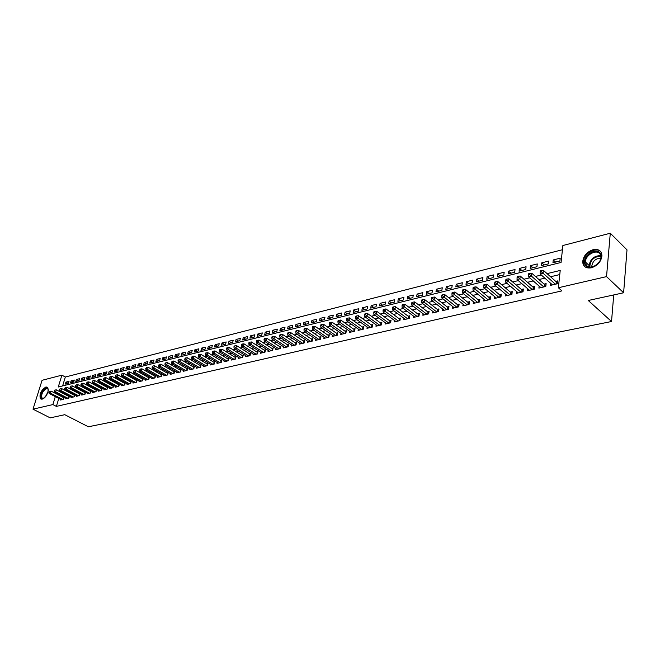 <?xml version="1.0" encoding="UTF-8"?>
<svg xmlns="http://www.w3.org/2000/svg" width="660" height="660" viewBox="0 0 660 660"><rect width="100%" height="100%" fill="white"/><g stroke="black" fill="none" stroke-linecap="round" stroke-linejoin="round"><path stroke-width="0.99" d="M591.409 267.787C586.047 268.628 583.135 266.656 582.689 261.863C583.374 255.948 586.847 251.881 593.109 249.661C598.62 248.729 601.565 250.767 601.953 255.791C601.111 261.682 597.597 265.683 591.409 267.787M42.133 399.201L40.408 398.822C39.146 394.201 40.994 390.241 45.953 386.95L47.726 387.346C48.956 391.999 47.091 395.95 42.133 399.201M610.285 233.236L627 249.868L623.617 292.776L588.266 300.49L611.523 321.511L88.341 426.764L64.771 414.695L50.209 417.871L33 409.175L42.075 380.3L61.891 375.169L58.261 387.007L561.066 262.449L562.873 245.512L610.285 233.236L606.532 276.614L558.36 287.752L560.216 270.443L547.066 273.628M562.427 249.736L65.332 377.017L61.891 375.169M550.679 283.305L550.448 285.392L557.461 283.75L557.774 280.879L555.72 281.366M539.129 286.069L538.898 288.09L545.803 286.473L546.125 283.627L544.104 284.105M527.761 288.791L527.521 290.755L534.328 289.162L534.658 286.333L532.669 286.803M516.565 291.464L516.326 293.37L523.025 291.802L523.372 288.998L521.408 289.459M505.543 294.096L505.304 295.952L511.896 294.409L512.251 291.621L510.32 292.075M494.686 296.686L494.447 298.493L500.94 296.975L501.303 294.203L499.406 294.649M483.994 299.236L483.755 300.993L490.149 299.5L490.52 296.744L488.656 297.182M473.467 301.744L473.22 303.46L479.523 301.983L479.903 299.244L478.063 299.681M463.089 304.219L462.841 305.885L469.054 304.433L469.441 301.711L467.627 302.14M452.859 306.652L452.62 308.278L458.733 306.85L459.137 304.144L457.347 304.565M442.786 309.053L442.546 310.637L448.569 309.226L448.981 306.537L447.216 306.958M432.861 311.413L432.613 312.955L438.553 311.57L438.974 308.905L437.233 309.309M423.077 313.739L422.829 315.249L428.678 313.879L429.107 311.231L427.399 311.627M413.424 316.033L413.185 317.51L418.951 316.156L419.389 313.516L417.697 313.921M403.92 318.293L403.673 319.729L409.365 318.4L409.802 315.777L408.136 316.173M394.54 320.521L394.3 321.923L399.911 320.611L400.356 318.013L398.714 318.392M385.3 322.715L385.052 324.085L390.588 322.789L391.042 320.207L389.425 320.587M376.183 324.877L375.936 326.221L381.389 324.943L381.851 322.369L380.259 322.748M367.191 327.013L366.952 328.325L372.331 327.063L372.793 324.505L371.225 324.877M358.322 329.117L358.083 330.396L363.388 329.159L363.866 326.617L362.315 326.98M349.577 331.188L349.338 332.442L354.568 331.221L355.055 328.697L353.521 329.051M340.956 333.234L340.709 334.463L345.873 333.25L346.36 330.742L344.85 331.097M332.442 335.255L332.203 336.451L337.293 335.263L337.788 332.764L336.295 333.118M324.043 337.243L323.804 338.415L328.828 337.243L329.323 334.76L327.855 335.107M315.752 339.207L315.521 340.354L320.479 339.199L320.983 336.732L319.531 337.07M307.576 341.137L307.346 342.268L312.238 341.121L312.741 338.671L311.314 339.009M299.508 343.051L299.269 344.157L304.103 343.027L304.615 340.593L303.204 340.923M291.538 344.941L291.308 346.022L296.076 344.908L296.587 342.482L295.201 342.812M283.676 346.797L283.445 347.861L288.148 346.756L288.676 344.347L287.298 344.677M275.913 348.637L275.682 349.676L280.327 348.587L280.855 346.195L279.502 346.516M268.249 350.443L268.026 351.466L272.605 350.394L273.141 348.01L271.796 348.332M260.683 352.234L260.461 353.24L264.99 352.176L265.518 349.808L264.198 350.122M253.217 353.999L252.986 354.989L257.458 353.941L257.994 351.582L256.69 351.895M245.842 355.748L245.611 356.713L250.024 355.682L250.569 353.339L249.282 353.636M238.549 357.472L238.326 358.413L242.69 357.398L243.235 355.063L241.956 355.369M231.355 359.172L231.132 360.096L235.438 359.089L235.991 356.771L234.729 357.068M224.251 360.847L224.029 361.762L228.286 360.764L228.838 358.462L227.593 358.751M217.231 362.505L217.008 363.404L221.207 362.423L221.768 360.129L220.539 360.418M210.292 364.147L210.078 365.029L214.228 364.056L214.789 361.779L213.576 362.06M203.445 365.764L203.222 366.63L207.322 365.673L207.892 363.404L206.687 363.685M196.672 367.364L196.457 368.214L200.508 367.265L201.077 365.013L199.889 365.285M189.981 368.94L189.767 369.773L193.776 368.841L194.345 366.597L193.174 366.869M183.373 370.499L183.158 371.324L187.118 370.4L187.688 368.164L186.532 368.437M176.839 372.042L176.632 372.85L180.543 371.935L181.112 369.715L179.974 369.988M170.387 373.568L170.181 374.36L174.042 373.461L174.619 371.25L173.489 371.514M164.01 375.07L163.795 375.853L167.615 374.962L168.193 372.76L167.079 373.024M157.699 376.563L157.493 377.33L161.271 376.447L161.849 374.261L160.743 374.517M151.462 378.031L151.264 378.79L154.993 377.916L155.578 375.738L154.481 375.994M145.299 379.483L145.101 380.226L148.789 379.368L149.374 377.207L148.294 377.454M139.21 380.919L139.012 381.653L142.659 380.803L143.245 378.65L142.18 378.898M133.188 382.338L132.99 383.064L136.595 382.222L137.181 380.077L136.125 380.325M127.231 383.749L127.033 384.458L130.597 383.625L131.191 381.488L130.144 381.736M121.341 385.135L121.143 385.836L124.674 385.011L125.26 382.891L124.237 383.13M115.517 386.504L115.327 387.197L118.808 386.38L119.402 384.268L118.387 384.508M109.758 387.865L109.568 388.542L113.008 387.733L113.611 385.638L112.604 385.877M104.066 389.21L103.867 389.878L107.283 389.078L107.877 386.991L106.879 387.222M98.431 390.538L98.241 391.19L101.607 390.406L102.209 388.327L101.227 388.558M92.854 391.85L92.664 392.494L96.005 391.718L96.607 389.647L95.626 389.878M87.343 393.145L87.161 393.789L90.453 393.013L91.055 390.959L90.098 391.182M81.889 394.433L81.708 395.06L84.967 394.3L85.577 392.254L84.62 392.477M76.494 395.703L76.312 396.322L79.538 395.571L80.149 393.533L79.2 393.756M71.165 396.957L70.975 397.567L74.176 396.825L74.778 394.796L73.846 395.018M65.876 398.203L65.695 398.805L68.863 398.062L69.465 396.066M68.252 383.377L65.918 382.132L69.044 381.348L68.442 383.328L65.315 384.103L65.918 382.132M73.466 382.074L71.131 380.82L74.291 380.028L73.689 382.024L70.537 382.808L71.131 380.82M78.746 380.762L76.403 379.5L79.588 378.7L78.994 380.704L75.801 381.496L76.403 379.5M84.067 379.434L81.724 378.163L84.95 377.355L84.356 379.368L81.13 380.168L81.724 378.163M89.455 378.097L87.112 376.819L90.362 376.002L89.768 378.023L86.509 378.832L87.112 376.819M94.9 376.745L92.549 375.449L95.84 374.624L95.246 376.654L91.954 377.479L92.549 375.449M100.403 375.375L98.043 374.072L101.376 373.238L100.782 375.276L97.457 376.109L98.043 374.072M105.963 373.989L103.603 372.677L106.969 371.836L106.375 373.89L103.009 374.723L103.603 372.677M111.589 372.587L109.222 371.275L112.621 370.417L112.035 372.479L108.636 373.329L109.222 371.275M117.274 371.176L114.906 369.847L118.346 368.989L117.752 371.052L114.312 371.91L114.906 369.847M123.016 369.748L120.648 368.404L124.121 367.537L123.535 369.616L120.062 370.483L120.648 368.404M128.832 368.296L126.456 366.952L129.97 366.069L129.385 368.156L125.87 369.039L126.456 366.952M134.706 366.836L132.33 365.483L135.877 364.592L135.3 366.688L131.744 367.57L132.33 365.483M140.646 365.359L138.262 363.99L141.859 363.091L141.281 365.203L137.684 366.094L138.262 363.99M146.652 363.866L144.268 362.488L147.906 361.573L147.328 363.693L143.69 364.6L144.268 362.488M152.732 362.348L150.34 360.962L154.019 360.038L153.442 362.175L149.762 363.091L150.34 360.962M158.87 360.822L156.486 359.42L160.198 358.487L159.629 360.632L155.908 361.556L156.486 359.42M165.091 359.271L162.698 357.868L166.46 356.92L165.883 359.073L162.121 360.013L162.698 357.868M171.377 357.712L168.976 356.293L172.788 355.336L172.219 357.497L168.407 358.446L168.976 356.293M177.738 356.128L175.337 354.692L179.19 353.727L178.621 355.905L174.768 356.862L175.337 354.692M184.173 354.527L181.772 353.084L185.666 352.102L185.097 354.296L181.203 355.262L181.772 353.084M190.682 352.902L188.273 351.45L192.217 350.46L191.656 352.663L187.712 353.644L188.273 351.45M197.266 351.268L194.857 349.8L198.85 348.802L198.289 351.013L194.296 352.003L194.857 349.8M203.932 349.602L201.523 348.133L205.557 347.119L205.004 349.338L200.962 350.344L201.523 348.133M210.68 347.927L208.263 346.442L212.347 345.411L211.794 347.647L207.71 348.67L208.263 346.442M217.503 346.228L215.086 344.726L219.219 343.695L218.674 345.939L214.533 346.97L215.086 344.726M224.408 344.512L221.991 342.994L226.174 341.946L225.629 344.207L221.447 345.246L221.991 342.994M231.404 342.771L228.987 341.245L233.219 340.18L232.675 342.449L228.434 343.505L228.987 341.245M238.483 341.005L236.057 339.471L240.347 338.399L239.803 340.675L235.513 341.748L236.057 339.471M245.644 339.224L243.226 337.673L247.566 336.584L247.022 338.877L242.682 339.958L243.226 337.673M252.895 337.417L250.478 335.858L254.867 334.752L254.331 337.062L249.942 338.159L250.478 335.858M260.246 335.593L257.812 334.018L262.267 332.896L261.739 335.222L257.284 336.328L257.812 334.018M267.679 333.737L265.254 332.153L269.759 331.023L269.23 333.349L264.726 334.471L265.254 332.153M275.212 331.864L272.778 330.264L277.34 329.117L276.82 331.468L272.258 332.599L272.778 330.264M282.835 329.967L280.401 328.35L285.029 327.195L284.51 329.554L279.881 330.701L280.401 328.35M290.557 328.045L288.123 326.411L292.809 325.24L292.298 327.616L287.611 328.779L288.123 326.411M298.378 326.098L295.944 324.456L300.688 323.268L300.176 325.652L295.433 326.832L295.944 324.456M306.298 324.126L303.872 322.468L308.674 321.263L308.171 323.664L303.361 324.86L303.872 322.468M314.325 322.129L311.899 320.455L316.767 319.234L316.264 321.651L311.396 322.855L311.899 320.455M322.459 320.108L320.026 318.417L324.959 317.179L324.464 319.605L319.531 320.834L320.026 318.417M330.701 318.054L328.267 316.354L333.267 315.1L332.772 317.534L327.772 318.78L328.267 316.354M339.05 315.975L336.616 314.259L341.682 312.988L341.195 315.439L336.13 316.701L336.616 314.259M347.507 313.871L345.081 312.139L350.212 310.852L349.734 313.318L344.594 314.597L345.081 312.139M356.087 311.734L353.653 309.986L358.85 308.682L358.38 311.165L353.174 312.46L353.653 309.986M364.774 309.573L362.348 307.808L367.62 306.488L367.15 308.979L361.878 310.299L362.348 307.808M373.585 307.378L371.159 305.596L376.497 304.26L376.043 306.768L370.689 308.104L371.159 305.596M382.511 305.159L380.086 303.361L385.506 302L385.052 304.524L379.632 305.877L380.086 303.361M391.57 302.907L389.144 301.084L394.639 299.706L394.193 302.255L388.69 303.616L389.144 301.084M400.744 300.622L398.326 298.782L403.895 297.388L403.458 299.945L397.881 301.331L398.326 298.782M410.058 298.303L407.641 296.447L413.284 295.036L412.855 297.611L407.203 299.013L407.641 296.447M419.496 295.952L417.079 294.079L422.812 292.644L422.383 295.234L416.65 296.662L417.079 294.079M429.074 293.568L426.657 291.679L432.473 290.227L432.053 292.825L426.236 294.277L426.657 291.679M438.784 291.151L436.376 289.245L442.274 287.768L441.862 290.384L435.963 291.852L436.376 289.245M448.635 288.7L446.234 286.77L452.215 285.277L451.811 287.909L445.822 289.402L446.234 286.77M458.634 286.209L456.233 284.262L462.305 282.744L461.909 285.4L455.837 286.91L456.233 284.262M468.773 283.693L466.381 281.721L472.535 280.178L472.156 282.851L465.993 284.386L466.381 281.721M479.069 281.127L476.677 279.139L482.93 277.571L482.551 280.261L476.297 281.82L476.677 279.139M489.514 278.528L487.13 276.524L493.474 274.931L493.103 277.629L486.758 279.213L487.13 276.524M500.115 275.888L497.731 273.859L504.174 272.242L503.819 274.964L497.376 276.573L497.731 273.859M510.873 273.207L508.505 271.161L515.039 269.519L514.693 272.258L508.151 273.892L508.505 271.161M521.804 270.493L519.437 268.422L526.069 266.755L525.74 269.511L519.09 271.169L519.437 268.422M532.892 267.729L530.533 265.634L537.273 263.942L536.951 266.722L530.203 268.397L530.533 265.634M544.162 264.924L541.802 262.812L548.65 261.096L548.336 263.885L541.489 265.592L541.802 262.812M65.332 377.017L62.609 385.927M552.948 262.738L559.903 261.005L560.208 258.192L553.253 259.941L552.948 262.738M58.79 398.459L56.372 406.387L561.891 290.887L558.36 287.752M559.771 274.56L550.572 276.763M544.846 278.14L538.939 279.551M533.239 280.921L527.488 282.298M521.812 283.66L516.211 285.004M510.568 286.358L505.106 287.669M499.488 289.014L494.175 290.284M488.582 291.629L483.409 292.867M477.84 294.203L472.808 295.408M467.263 296.744L462.363 297.916M456.844 299.236L452.075 300.382M446.581 301.702L441.936 302.816M436.466 304.128L431.945 305.209M426.5 306.521L422.095 307.568M416.674 308.872L412.393 309.895M406.997 311.19L402.831 312.188M397.452 313.483L393.401 314.457M388.047 315.736L384.103 316.685M378.774 317.963L374.938 318.879M369.633 320.149L365.896 321.049M360.616 322.311L356.977 323.185M351.73 324.448L348.191 325.298M342.961 326.551L339.512 327.376M334.307 328.622L330.957 329.423M325.776 330.668L322.517 331.452M317.361 332.689L314.193 333.448M309.053 334.678L305.976 335.42M300.861 336.641L297.866 337.359M292.776 338.58L289.864 339.281M284.79 340.494L281.968 341.171M276.92 342.383L274.164 343.043M269.14 344.248L266.467 344.891M261.467 346.087L258.868 346.714M253.886 347.902L251.369 348.513M246.411 349.701L243.961 350.287M239.019 351.475L236.643 352.044M231.726 353.224L229.424 353.776M224.524 354.948L222.288 355.484M217.412 356.656L215.234 357.175M210.383 358.339L208.279 358.842M203.445 360.005L201.399 360.492M196.581 361.647L194.601 362.125M189.808 363.272L187.894 363.734M183.117 364.873L181.261 365.326M176.509 366.465L174.702 366.894M169.975 368.033L168.226 368.445M163.515 369.575L161.824 369.979M157.13 371.11L155.496 371.498M150.826 372.62L149.243 372.999M144.589 374.113L143.063 374.484M138.427 375.589L136.95 375.944M132.338 377.05L130.911 377.396M126.316 378.502L124.938 378.832M120.359 379.929L119.031 380.242M114.469 381.34L113.19 381.645M108.652 382.734L107.415 383.031M102.894 384.112L101.706 384.4M97.201 385.481L96.055 385.753M91.567 386.826L90.469 387.09M85.998 388.162L84.942 388.418M80.495 389.483L79.48 389.73M75.042 390.794L74.069 391.025M69.655 392.081L68.722 392.312M64.325 393.36L63.426 393.575M59.829 395.035L59.656 395.604M60.654 399.432L60.472 400.026L63.599 399.3L64.201 397.328M64.16 397.303L63.294 397.501M69.44 396.058L68.541 396.264M611.523 321.511L613.726 294.938M623.617 292.776L606.532 276.614M56.372 406.387L52.874 404.58L33 409.175M56.356 393.22L56.182 393.781M55.308 396.652L52.874 404.58M541.332 275.014L535.417 276.449M529.716 277.835L523.949 279.229M518.273 280.607L512.663 281.968M507.012 283.338L501.559 284.666M495.932 286.027L490.611 287.314M485.017 288.676L479.845 289.93M474.268 291.283L469.227 292.504M463.683 293.849L458.774 295.036M453.255 296.373L448.478 297.536M442.984 298.864L438.339 299.995M432.861 301.323L428.34 302.42M422.887 303.74L418.489 304.804M413.061 306.125L408.779 307.164M403.384 308.467L399.209 309.482M393.838 310.786L389.779 311.767M384.425 313.063L380.474 314.028M375.152 315.315L371.308 316.247M366.003 317.534L362.266 318.442M356.986 319.721L353.347 320.603M348.1 321.874L344.561 322.732M339.331 324.002L335.882 324.835M330.676 326.098L327.327 326.914M322.146 328.168L318.887 328.96M313.731 330.206L310.563 330.982M305.423 332.227L302.346 332.97M297.231 334.207L294.236 334.933M289.146 336.171L286.234 336.88M281.16 338.11L278.338 338.795M273.289 340.015L270.542 340.684M265.518 341.905L262.845 342.548M257.846 343.761L255.247 344.388M250.264 345.601L247.748 346.211M242.789 347.416L240.339 348.001M235.405 349.206L233.029 349.775M228.112 350.971L225.811 351.533M220.91 352.721L218.674 353.257M213.799 354.445L211.629 354.964M206.778 356.144L204.674 356.656M199.84 357.827L197.802 358.322M192.992 359.486L191.012 359.972M186.219 361.127L184.297 361.597M179.528 362.752L177.672 363.206M172.92 364.353L171.121 364.79M166.394 365.937L164.645 366.358M159.943 367.504L158.251 367.909M153.565 369.047L151.932 369.443M147.262 370.573L145.679 370.961M141.034 372.091L139.507 372.454M134.871 373.585L133.402 373.939M128.791 375.053L127.363 375.4M122.768 376.513L121.39 376.852M116.82 377.957L115.492 378.279M110.938 379.385L109.659 379.698M105.121 380.795L103.892 381.092M99.371 382.189L98.183 382.478M93.687 383.567L92.54 383.848M88.06 384.928L86.963 385.201M82.5 386.281L81.444 386.537M76.997 387.618L75.982 387.865M71.552 388.938L70.579 389.169M66.173 390.241L65.233 390.464M60.844 391.528L59.953 391.751M555.596 262.078L553.253 259.941M63.385 399.349L63.855 397.798L51.092 391.116L50.465 393.137L62.692 399.506M49.343 392.147L49.591 391.339L48.823 392.271L50.465 393.137L49.17 393.451L61.388 399.811M51.092 391.116L49.591 391.339M48.823 392.271L49.17 393.451M44.055 398.161L42.95 398.656C38.528 399.935 41.992 388.88 46.249 388.063L47.784 388.402L48.378 390.217M48.361 389.887L47.891 388.946L46.472 388.633C42.496 391.264 41.019 394.433 42.034 398.137L43.766 398.335M47.685 387.304L46.489 387.28C41.563 390.547 39.732 394.482 40.986 399.069L41.184 399.234M585.28 264.875C580.486 257.763 596.145 245.899 600.394 253.514C605.368 260.692 589.347 272.646 585.28 264.875M600.179 254.273C597.094 248.539 585.09 254.958 585.478 262.053L586.187 264.784C589.083 270.517 601.111 264.388 600.913 257.202L600.179 254.273M591.921 266.937L591.814 265.947C592.828 260.923 595.823 258.349 600.814 258.217M600.765 251.708C595.947 246.196 582.846 254.265 583.3 262.358L584.174 265.708L585.222 266.986M68.632 398.12L69.102 396.561L56.315 389.837L55.688 391.867L67.939 398.285M54.566 390.868L54.813 390.06L54.037 390.992L55.688 391.867L54.376 392.18L66.619 398.59M56.315 389.837L54.813 390.06M54.037 390.992L54.376 392.18M73.936 396.883L74.407 395.315L61.594 388.542L60.968 390.58L73.235 397.039M59.837 389.573L60.085 388.765L59.309 389.705L60.968 390.58L59.647 390.901L71.907 397.353M61.594 388.542L60.085 388.765M59.309 389.705L59.647 390.901M79.291 395.629L79.761 394.053L66.932 387.23L66.305 389.276L78.598 395.786M65.167 388.27L65.414 387.453L64.63 388.402L66.305 389.276L64.969 389.606L77.253 396.099M66.932 387.23L65.414 387.453M64.63 388.402L64.969 389.606M84.711 394.358L85.181 392.774L72.328 385.91L71.709 387.964L84.018 394.523M70.554 386.95L70.801 386.133L70.018 387.09L71.709 387.964L70.348 388.295L82.657 394.837M72.328 385.91L70.801 386.133M70.018 387.09L70.348 388.295M90.189 393.079L90.659 391.487L77.781 384.574L77.162 386.636L89.496 393.236M76.007 385.621L76.255 384.796L75.454 385.753L77.162 386.636L75.793 386.974L88.118 393.558M77.781 384.574L76.255 384.796M75.454 385.753L75.793 386.974M95.725 391.776L96.195 390.184L83.292 383.221L82.673 385.291L95.032 391.941M81.51 384.268L81.757 383.443L80.957 384.409L82.673 385.291L81.287 385.63L93.637 392.271M83.292 383.221L81.757 383.443M80.957 384.409L81.287 385.63M101.326 390.472L101.788 388.864L88.869 381.851L88.25 383.938L100.625 390.637M87.079 382.907L87.326 382.074L86.526 383.048L88.25 383.938L86.848 384.277L99.223 390.959M88.869 381.851L87.326 382.074M86.526 383.048L86.848 384.277M106.986 389.144L107.448 387.536L94.504 380.465L93.885 382.569L106.285 389.309M92.713 381.529L92.961 380.688L92.144 381.67L93.885 382.569L92.474 382.907L104.866 389.639M94.504 380.465L92.961 380.688M92.144 381.67L92.474 382.907M112.703 387.808L113.165 386.183L100.204 379.071L99.586 381.175L112.002 387.973M98.406 380.135L98.653 379.294L97.837 380.275L99.586 381.175L98.159 381.529L110.567 388.311M100.204 379.071L98.653 379.294M97.837 380.275L98.159 381.529M118.495 386.455L118.948 384.821L105.963 377.652L105.352 379.772L117.793 386.62M104.165 378.724L104.412 377.883L103.587 378.873L105.352 379.772L103.909 380.127L116.341 386.958M105.963 377.652L104.412 377.883M103.587 378.873L103.909 380.127M124.344 385.085L124.798 383.443L111.796 376.225L111.185 378.353L123.643 385.25M109.989 377.305L110.236 376.456L109.403 377.446L111.185 378.353L109.717 378.708L122.174 385.597M111.796 376.225L110.236 376.456M109.403 377.446L109.717 378.708M130.259 383.699L130.713 382.058L117.686 374.781L117.084 376.918L129.558 383.864M115.88 375.862L116.119 375.004L115.285 376.01L117.084 376.918L115.599 377.281L128.073 384.211M117.686 374.781L116.119 375.004M115.285 376.01L115.599 377.281M136.24 382.305L136.694 380.647L123.651 373.321L123.049 375.466L135.539 382.462M121.836 374.401L122.075 373.543L121.234 374.55L123.049 375.466L121.547 375.829L134.038 382.816M123.651 373.321L122.075 373.543M121.234 374.55L121.547 375.829M142.296 380.886L142.75 379.219L129.682 371.836L129.079 373.997L141.587 381.051M127.858 372.933L128.106 372.067L127.256 373.082L129.079 373.997L127.561 374.368L140.069 381.406M129.682 371.836L128.106 372.067M127.256 373.082L127.561 374.368M148.417 379.45L148.863 377.784L135.779 370.342L135.176 372.512L147.708 379.615M133.955 371.44L134.194 370.565L133.345 371.588L135.176 372.512L133.65 372.883L146.173 379.978M148.863 377.784L148.789 379.368M135.779 370.342L134.194 370.565M133.345 371.588L133.65 372.883M154.605 378.007L155.059 376.324L141.95 368.825L141.356 371.011L153.904 378.172M140.118 369.93L140.365 369.055L139.499 370.078L141.356 371.011L139.804 371.39L152.344 378.535M141.95 368.825L140.365 369.055M139.499 370.078L139.804 371.39M160.867 376.538L161.32 374.847L148.195 367.298L147.601 369.493L160.165 376.703M146.363 368.404L146.602 367.521L145.736 368.552L146.363 368.404L147.601 369.493L146.033 369.872L158.59 377.075M148.195 367.298L146.602 367.521M145.736 368.552L146.033 369.872M167.203 375.053L167.648 373.362L154.514 365.747L153.92 367.95L166.501 375.218M152.674 366.861L152.914 365.978L152.039 367.01L152.674 366.861L153.92 367.95L152.328 368.338L164.909 375.589M154.514 365.747L152.914 365.978M152.039 367.01L152.328 368.338M173.613 373.56L174.058 371.852L160.908 364.18L160.314 366.399L172.912 373.725M159.06 365.293L159.299 364.411L158.417 365.45L159.06 365.293L160.314 366.399L158.705 366.787L171.303 374.096M160.908 364.18L159.299 364.411M158.417 365.45L158.705 366.787M180.106 372.042L180.543 370.326L167.376 362.587L166.782 364.823L179.396 372.207M165.52 363.709L165.759 362.818L164.868 363.874L165.52 363.709L166.782 364.823L165.157 365.219L177.771 372.587M167.376 362.587L165.759 362.818M164.868 363.874L165.157 365.219M186.664 370.507L187.11 368.775L173.918 360.987L173.332 363.231L185.963 370.664M172.062 362.109L172.293 361.218L171.402 362.274L172.062 362.109L173.332 363.231L171.682 363.627L184.313 371.052M173.918 360.987L172.293 361.218M171.402 362.274L171.682 363.627M193.306 368.948L193.743 367.216L180.543 359.362L179.957 361.614L192.605 369.113M178.679 360.492L178.918 359.593L178.01 360.657L178.679 360.492L179.957 361.614L178.291 362.018L190.938 369.501M180.543 359.362L178.918 359.593M178.01 360.657L178.291 362.018M200.029 367.381L200.467 365.632L187.25 357.712L186.664 359.98L199.328 367.546M185.377 358.85L185.608 357.951L184.701 359.015L185.377 358.85L186.664 359.98L184.981 360.393L197.637 367.933M187.25 357.712L185.608 357.951M184.701 359.015L184.981 360.393M206.827 365.788L207.265 364.031L194.032 356.053L193.454 358.33L206.126 365.953M192.159 357.192L192.39 356.284L191.474 357.365L192.159 357.192L193.454 358.33L191.746 358.743L204.418 366.349M207.265 364.031L207.685 364.221M194.032 356.053L192.39 356.284M191.474 357.365L191.746 358.743M213.716 364.171L214.145 362.414L200.904 354.362L200.326 356.656L213.015 364.337M199.023 355.517L199.254 354.601L198.561 354.766L198.33 355.682L199.023 355.517L200.326 356.656L198.602 357.076L211.282 364.741M214.145 362.414L214.583 362.604M200.904 354.362L199.254 354.601M198.33 355.682L198.602 357.076M220.688 362.546L221.116 360.772L207.859 352.654L207.281 354.964L219.986 362.711M205.969 353.818L206.2 352.894L205.507 353.067L205.276 353.983L205.969 353.818L207.281 354.964L205.532 355.385L218.229 363.115M221.116 360.772L221.562 360.971M207.859 352.654L206.2 352.894M205.276 353.983L205.532 355.385M227.741 360.896L228.17 359.114L214.896 350.93L214.327 353.248L227.04 361.061M213.007 352.093L213.238 351.17L212.528 351.343L212.297 352.267L213.007 352.093L214.327 353.248L212.561 353.677L225.266 361.474M228.17 359.114L228.632 359.32M214.896 350.93L213.238 351.17M212.297 352.267L212.561 353.677M234.886 359.221L235.306 357.431L222.024 349.181L221.455 351.508L234.184 359.387M220.135 350.353L220.358 349.421L219.64 349.594L219.417 350.526L220.135 350.353L221.455 351.508L219.664 351.945L232.386 359.807M235.306 357.431L235.785 357.646M222.024 349.181L220.358 349.421M219.417 350.526L219.664 351.945M242.113 357.53L242.542 355.732L229.243 347.408L228.682 349.75L241.411 357.695M227.345 348.587L227.568 347.647L226.842 347.828L226.619 348.76L227.345 348.587L228.682 349.75L226.867 350.196L239.596 358.116M242.542 355.732L243.028 355.946M229.243 347.408L227.568 347.647M226.619 348.76L226.867 350.196M249.439 355.814L249.859 354.007L236.552 345.617L235.991 347.977L248.737 355.979M234.647 346.797L234.877 345.856L234.143 346.038L233.912 346.978L234.647 346.797L235.991 347.977L234.16 348.422L246.898 356.408M249.859 354.007L250.363 354.23M236.552 345.617L234.877 345.856M233.912 346.978L234.16 348.422M256.855 354.082L257.268 352.258L243.961 343.802L243.4 346.17L256.154 354.247M242.047 344.982L242.269 344.041L241.527 344.223L241.304 345.172L242.047 344.982L243.4 346.17L241.543 346.624L254.29 354.684M257.268 352.258L257.788 352.489M243.961 343.802L242.269 344.041M241.304 345.172L241.543 346.624M264.363 352.325L264.775 350.493L251.452 341.962L250.899 344.347L263.662 352.489M249.538 343.15L249.761 342.202L249.01 342.383L248.787 343.34L249.538 343.15L250.899 344.347L249.018 344.8L261.772 352.927M264.775 350.493L265.312 350.732M251.452 341.962L249.761 342.202M248.787 343.34L249.018 344.8M271.969 350.542L272.382 348.703L259.05 340.098L258.497 342.49L271.268 350.707M257.128 341.294L257.351 340.337L256.583 340.527L256.369 341.484L257.128 341.294L258.497 342.49L256.591 342.961L269.354 351.153M272.382 348.703L272.926 348.95M259.05 340.098L257.351 340.337M256.369 341.484L256.591 342.961M279.675 348.744L280.079 346.888L266.739 338.209L266.195 340.618L278.974 348.909M264.817 339.413L265.031 338.448L264.264 338.638L264.041 339.603L264.817 339.413L266.195 340.618L264.264 341.088L277.035 349.363M280.079 346.888L280.649 347.143M266.739 338.209L265.031 338.448M264.041 339.603L264.264 341.088M287.471 346.921L287.875 345.056L274.535 336.303L273.999 338.72L286.778 347.077M272.605 337.507L272.819 336.542L272.036 336.732L271.821 337.697L272.605 337.507L273.999 338.72L272.036 339.199L284.815 347.539M287.875 345.056L288.461 345.32M274.535 336.303L272.819 336.542M271.821 337.697L272.036 339.199M295.375 345.064L295.779 343.192L282.43 334.364L281.894 336.798L294.682 345.229M280.5 335.577L280.714 334.603L279.914 334.793L279.7 335.767L280.5 335.577L281.894 336.798L279.914 337.285L292.693 345.7M295.779 343.192L296.381 343.464M282.43 334.364L280.714 334.603M279.7 335.767L279.914 337.285M303.385 343.192L303.781 341.311L290.433 332.401L289.905 334.851L302.692 343.357M288.494 333.622L288.709 332.64L287.9 332.838L287.686 333.82L288.494 333.622L289.905 334.851L287.892 335.338L300.679 343.827M303.781 341.311L304.4 341.591M290.433 332.401L288.709 332.64M287.686 333.82L287.892 335.338M311.503 341.294L311.891 339.397L298.543 330.412L298.015 332.879L310.802 341.459M296.596 331.633L296.802 330.652L295.993 330.85L295.779 331.84L296.596 331.633L298.015 332.879L295.977 333.374L308.764 341.938M311.891 339.397L312.535 339.694M298.543 330.412L296.802 330.652M295.779 331.84L295.977 333.374M319.721 339.372L320.108 337.466L306.76 328.391L306.232 330.875L319.027 339.537M304.804 329.629L305.011 328.639L304.186 328.837L303.979 329.827L304.804 329.629L306.232 330.875L304.169 331.378L316.957 340.015M320.108 337.466L320.768 337.763M306.76 328.391L305.011 328.639M303.979 329.827L304.169 331.378M328.053 337.425L328.441 335.503L315.084 326.353L314.564 328.845L327.36 337.582M313.129 327.591L313.335 326.593L312.502 326.799L312.287 327.797L313.129 327.591L314.564 328.845L312.477 329.356L325.264 338.077M328.441 335.503L329.117 335.816M315.084 326.353L313.335 326.593M312.287 327.797L312.477 329.356M336.501 335.445L336.88 333.523L323.524 324.283L323.012 326.791L335.808 335.61M321.56 325.528L321.766 324.522L320.917 324.728L320.719 325.735L321.56 325.528L323.012 326.791L320.892 327.31L333.679 336.105M336.88 333.523L337.573 333.836M323.524 324.283L321.766 324.522M320.719 325.735L320.892 327.31M345.056 333.448L345.436 331.501L332.079 322.179L331.576 324.703L344.363 333.605M330.115 323.433L330.322 322.426L329.455 322.633L329.257 323.647L330.115 323.433L331.576 324.703L329.423 325.231L342.21 334.108M345.436 331.501L346.145 331.832M332.079 322.179L330.322 322.426M329.257 323.647L329.423 325.231M353.727 331.419L354.106 329.464L340.758 320.05L340.255 322.591L353.042 331.576M338.786 321.313L338.984 320.298L338.11 320.512L337.912 321.527L338.786 321.313L340.255 322.591L338.077 323.128L350.864 332.087M354.106 329.464L354.841 329.802M340.758 320.05L338.984 320.298M337.912 321.527L338.077 323.128M362.522 329.356L362.893 327.393L349.552 317.897L349.058 320.455L361.837 329.522M347.572 319.159L347.77 318.137L346.888 318.359L346.69 319.374L347.572 319.159L349.058 320.455L346.846 320.991L359.626 330.033M362.893 327.393L363.652 327.739M349.552 317.897L347.77 318.137M346.69 319.374L346.846 320.991M371.44 327.269L371.803 325.298L358.471 315.711L357.976 318.277L370.755 327.434M356.491 316.981L356.68 315.95L355.789 316.173L355.591 317.196L356.491 316.981L357.976 318.277L355.74 318.821L368.511 327.954M371.803 325.298L372.587 325.652M358.471 315.711L356.68 315.95M355.591 317.196L355.74 318.821M380.482 325.157L380.837 323.169L367.513 313.492L367.026 316.074L379.797 325.314M365.524 314.771L365.722 313.731L364.807 313.954L364.617 314.993L365.524 314.771L367.026 316.074L364.757 316.627L377.528 325.85M380.837 323.169L381.645 323.54M367.513 313.492L365.722 313.731M364.617 314.993L364.757 316.627M389.647 323.012L390.002 321.016L376.678 311.239L376.208 313.838L388.963 323.169M374.69 312.526L374.88 311.487L373.964 311.71L373.774 312.749L374.69 312.526L376.208 313.838L373.898 314.399L386.661 323.713M390.002 321.016L390.827 321.395M376.678 311.239L374.88 311.487M373.774 312.749L373.898 314.399M398.945 320.834L399.292 318.821L385.984 308.954L385.514 311.578L398.269 320.999M383.988 310.25L384.178 309.202L383.245 309.433L383.056 310.48L383.988 310.25L385.514 311.578L383.179 312.147L395.926 321.544M399.292 318.821L400.15 319.217M385.984 308.954L384.178 309.202M383.056 310.48L383.179 312.147M408.375 318.632L408.713 316.602L395.423 306.644L394.96 309.276L407.698 318.788M393.426 307.939L393.608 306.884L392.659 307.123L392.477 308.171L393.426 307.939L394.96 309.276L392.584 309.853L405.331 319.341M408.713 316.602L409.596 317.014M395.423 306.644L393.608 306.884M392.477 308.171L392.584 309.853M417.937 316.396L418.275 314.358L404.992 304.293L404.539 306.941L417.26 316.552M402.996 305.596L403.177 304.54L402.212 304.772L402.031 305.836L402.996 305.596L404.539 306.941L402.13 307.527L414.859 317.113M418.275 314.358L419.183 314.779M404.992 304.293L403.177 304.54M402.031 305.836L402.13 307.527M427.647 314.119L427.969 312.073L414.711 301.909L414.265 304.582L426.97 314.284M412.698 303.221L412.879 302.156L411.906 302.396L411.724 303.46L412.698 303.221L414.265 304.582L411.815 305.176L424.529 314.853M427.969 312.073L428.901 312.502M414.711 301.909L412.879 302.156M411.724 303.46L411.815 305.176M437.489 311.817L437.811 309.754L424.561 299.491L424.124 302.181L436.813 311.974M422.557 300.811L422.73 299.739L421.74 299.978L421.558 301.051L422.557 300.811L424.124 302.181L421.649 302.783L434.338 312.56M437.811 309.754L438.768 310.2M424.561 299.491L422.73 299.739M421.558 301.051L421.649 302.783M447.472 309.482L447.793 307.403L434.56 297.041L434.132 299.739L446.803 309.639M432.547 298.361L432.721 297.28L431.714 297.528L431.541 298.609L432.547 298.361L434.132 299.739L431.615 300.349L444.295 310.225M447.793 307.403L448.775 307.865M434.56 297.041L432.721 297.28M431.541 298.609L431.615 300.349M457.611 307.114L457.924 305.019L444.716 294.55L444.295 297.264L456.943 307.263M442.695 295.878L442.868 294.797L441.845 295.045L441.68 296.134L442.695 295.878L444.295 297.264L441.738 297.891L454.393 307.865M457.924 305.019L458.931 305.498M444.716 294.55L442.868 294.797M441.68 296.134L441.738 297.891M467.899 304.705L468.196 302.602L455.02 292.017L454.608 294.756L467.231 304.862M452.999 293.362L453.164 292.264L452.125 292.52L451.96 293.617L452.999 293.362L454.608 294.756L452.017 295.391L464.648 305.464M468.196 302.602L469.243 303.097M455.02 292.017L453.164 292.264M451.96 293.617L452.017 295.391M478.335 302.263L478.632 300.143L465.481 289.451L465.077 292.207L477.675 302.412M463.452 290.804L463.617 289.699L462.561 289.963L462.404 291.06L463.452 290.804L465.077 292.207L462.445 292.85L475.052 303.031M478.632 300.143L479.704 300.655M465.481 289.451L463.617 289.699M462.404 291.06L462.445 292.85M488.936 299.78L489.225 297.652L476.099 286.852L475.703 289.625L488.276 299.937M474.07 288.205L474.227 287.092L473.162 287.356L472.997 288.469L474.07 288.205L475.703 289.625L473.03 290.268L485.611 300.556M489.225 297.652L490.33 298.18M476.099 286.852L474.227 287.092M472.997 288.469L473.03 290.268M499.694 297.264L499.975 295.119L486.882 284.204L486.494 286.993L499.042 297.421M484.853 285.565L485.001 284.452L483.92 284.716L483.763 285.829L484.853 285.565L486.494 286.993L483.788 287.653L496.337 298.048M499.975 295.119L501.113 295.663M486.882 284.204L485.001 284.452M483.763 285.829L483.788 287.653M510.617 294.707L510.889 292.553L497.83 281.515L497.459 284.328L509.974 294.863M495.8 282.884L495.949 281.762L494.843 282.034L494.695 283.156L495.8 282.884L497.459 284.328L494.703 284.996L507.226 295.507M510.889 292.553L512.061 293.114M497.83 281.515L495.949 281.762M494.695 283.156L494.703 284.996M521.713 292.116L521.977 289.938L508.951 278.792L508.588 281.614L521.07 292.264M506.913 280.17L507.061 279.031L505.939 279.312L505.791 280.442L506.913 280.17L508.588 281.614L505.791 282.298L518.273 292.916M521.977 289.938L523.182 290.524M508.951 278.792L507.061 279.031M505.791 280.442L505.791 282.298M532.975 289.476L533.231 287.29L520.245 276.02L519.898 278.866L532.339 289.625M518.207 277.406L518.347 276.268L517.209 276.54L517.069 277.678L518.207 277.406L519.898 278.866L517.052 279.56L529.501 290.293M533.231 287.29L534.476 287.892M520.245 276.02L518.347 276.268M517.069 277.678L517.052 279.56M544.417 286.803L544.665 284.6L531.721 273.199L531.382 276.07L543.782 286.951M529.683 274.593L529.815 273.446L528.66 273.735L528.528 274.882L529.683 274.593L531.382 276.07L528.495 276.771L540.903 287.62M544.665 284.6L545.944 285.219M531.721 273.199L529.815 273.446M528.528 274.882L528.495 276.771M556.042 284.08L556.281 281.87L543.386 270.344L543.056 273.224L555.415 284.229M541.34 271.738L541.472 270.592L540.292 270.88L540.16 272.027L541.34 271.738L543.056 273.224L540.119 273.941L552.486 284.914M556.281 281.87L557.601 282.505M543.386 270.344L541.472 270.592M540.16 272.027L540.119 273.941M45.169 397.089L48.089 391.718M47.751 392.774L45.87 396.223M589.264 266.912L589.083 265.444C590.436 258.91 594.322 255.643 600.748 255.643M600.856 256.187C593.802 256.608 590.131 260.213 589.826 267.003M154.976 377.916L155.364 376.464M161.238 376.456L161.626 374.995M167.582 374.971L167.962 373.502M173.993 373.469L174.372 371.992M180.477 371.951L180.856 370.466M187.044 370.417L187.423 368.923M193.685 368.858L194.065 367.364M200.409 367.29L200.78 365.78M207.207 365.698L207.587 364.18M214.096 364.089L214.467 362.563M221.067 362.455L221.438 360.921M228.121 360.805L228.492 359.263M235.265 359.131L235.628 357.588M242.5 357.439L242.863 355.888M249.818 355.724L250.181 354.164M257.235 353.991L257.598 352.415M264.742 352.234L265.105 350.65M272.349 350.452L272.704 348.868M280.054 348.653L280.409 347.053M287.859 346.83L288.205 345.221M295.762 344.982L296.109 343.357M303.773 343.101L304.111 341.476M311.883 341.203L312.221 339.57M320.108 339.281L320.438 337.639M328.441 337.334L328.771 335.676M336.88 335.354L337.21 333.688M345.444 333.358L345.766 331.683M354.115 331.328L354.436 329.637M362.909 329.266L363.231 327.575M371.827 327.178L372.141 325.479M380.87 325.066L381.175 323.35M390.035 322.921L390.34 321.197M399.333 320.743L399.63 319.011M408.763 318.541L409.051 316.792M418.325 316.305L418.613 314.539M428.026 314.036L428.315 312.262M437.869 311.726L438.149 309.944M447.859 309.391L448.132 307.601M457.99 307.024L458.263 305.217M468.278 304.615L468.542 302.8M478.723 302.173L478.978 300.341M489.316 299.689L489.563 297.85M500.074 297.173L500.321 295.325M510.997 294.616L511.236 292.76M522.093 292.025L522.324 290.152M533.354 289.385L533.577 287.504M544.797 286.712L545.011 284.815M556.421 283.99L556.628 282.076M582.689 261.863L583.3 262.441M42.685 398.475L42.034 398.137M591.814 265.947L592.688 266.772M589.331 266.921L589.083 265.444L585.478 262.053"/></g></svg>
